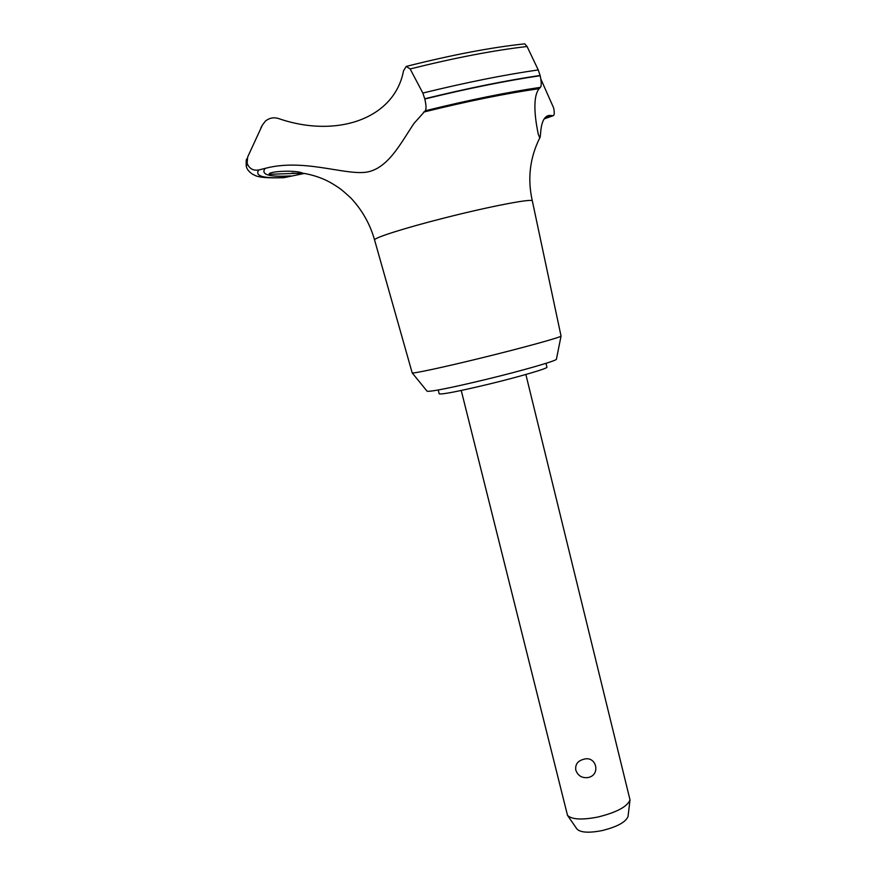 <?xml version="1.0" encoding="UTF-8"?>
<svg xmlns="http://www.w3.org/2000/svg" width="876" height="876" viewBox="0 0 876 876"><rect width="100%" height="100%" fill="white"/><g stroke="black" fill="none" stroke-linecap="round" stroke-linejoin="round"><path stroke-width="1.31" d="M546 363.321L546.942 367.175C548.212 368.314 519.523 376.735 488.425 384.246C458.214 391.441 441.8 394.638 439.183 393.85L438.219 389.995M374.589 240.024C373.11 238.075 404.384 228.078 444.548 217.938C490.341 206.265 533.232 198.118 532.345 200.976L561.045 336.055C561.286 337.227 522.074 348.035 479.785 358.35C442.796 367.405 412.815 373.811 412.191 372.891L374.589 240.024C370.132 224.245 362.325 210.349 351.188 198.337C339.516 187.464 338.913 187.968 332.727 183.872C323.956 178.551 313.86 174.97 302.439 173.119L269.217 174.313C267.771 171.247 296.066 169.769 302.439 173.119M556.435 359.149L556.413 359.259C556.457 360.813 522.545 370.603 486.06 379.428C450.899 387.838 431.244 391.78 427.127 391.254L427.05 391.167M540.864 79.103L553.643 107.912C554.585 112.675 554.442 115.271 553.216 115.687L548.978 115.413C539.112 117.877 541.324 137.543 539.747 137.904L538.291 134.214C536.408 125.454 531.272 98.331 539.123 88.662L540.459 87.337C541.554 85.903 541.477 82.026 540.207 75.708L538.247 69.927L527.078 46.505L524.735 43.844C491.458 47.37 452.115 54.859 406.694 66.302M410.154 68.963L422.845 93.053L424.805 99.01C426.24 105.219 426.393 109.139 425.287 110.759L414.063 123.341C400.901 142.722 387.74 169.802 365.062 172.353C342.647 174.653 302.625 158.37 265.132 168.389L258.716 169.988C253.087 170.875 249.233 168.63 247.141 163.275L246.331 166.528C247.021 169.484 249.31 172.178 253.197 174.609C255.277 174.817 254.938 178.693 283.912 177.675L304.454 173.415M583.58 759.317C596.315 755.145 601.221 774.997 588.103 777.538C582.003 778.282 577.908 775.808 575.795 770.113C575.094 764.474 577.689 760.872 583.58 759.317M461.236 390.466L567.517 815.381C571.831 819.542 581.949 820.1 597.881 817.045C616.616 812.402 627.325 806.687 630.019 799.908L525.863 374.479M628.07 816.169L628.037 816.454C625.814 822.137 617.087 826.867 601.845 830.645C588.869 833.109 580.591 832.594 576.988 829.09L576.824 828.849M247.141 163.275L247.656 157.023L262.373 125.104L265.45 121.052C269.304 117.975 273.575 117.099 278.25 118.446C335.968 138.55 394.364 119.333 403.529 70.803L406.256 66.412L410.165 68.952C454.863 57.805 493.834 50.326 527.078 46.505M282.609 177.74L283.912 177.675M247.087 163.046L246.266 166.287C246.014 161.425 246.189 158.972 246.802 158.874M540.153 75.456C506.427 80.428 467.959 88.191 424.74 98.769M540.207 75.708C506.481 80.669 468.014 88.443 424.805 99.01M539.123 88.662C506.01 93.425 467.51 101.233 423.634 112.084M544.981 117.712L551.234 115.446M262.373 125.104L260.796 127.995M258.716 169.988C254.642 176.153 263.402 178.638 285.007 177.456M265.132 168.389C260.511 174.653 269.052 177.16 290.766 175.912M544.149 118.84L552.986 115.698M538.247 69.927C504.587 74.745 466.12 82.464 422.845 93.053M540.459 87.337C507.16 92.254 468.769 100.061 425.287 110.759M556.413 359.259L561.045 336.055M532.345 200.976C527.33 178.989 529.794 157.965 539.747 137.904M548.978 115.413L546.525 116.344M576.988 829.09L567.517 815.381M628.037 816.454L630.019 799.908M301.705 173.744L292.091 173.076M544.095 118.928L553.216 115.687M427.127 391.254L412.191 372.891"/></g></svg>
